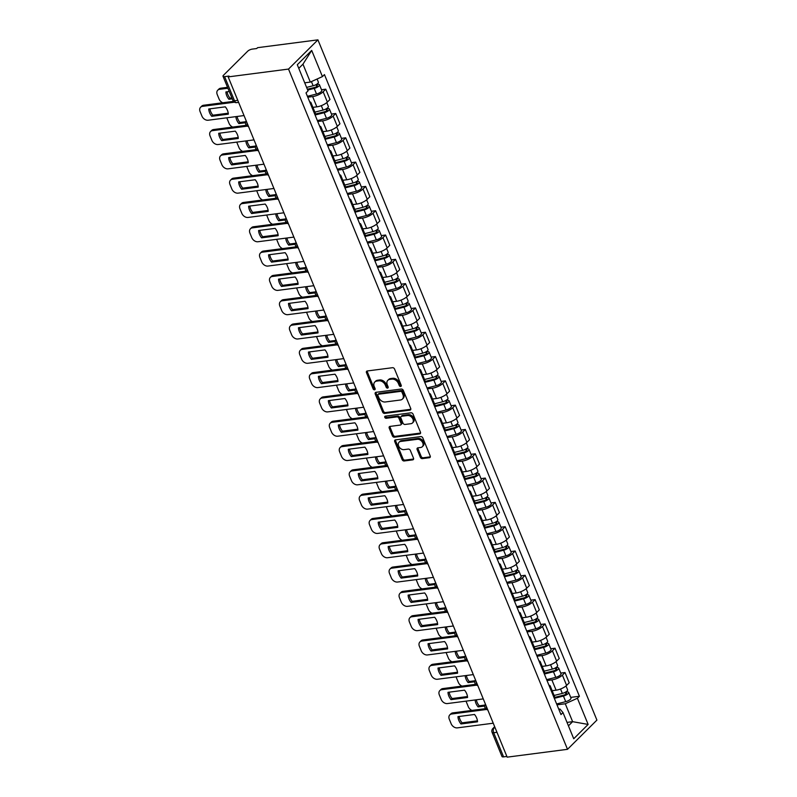 <?xml version="1.0" encoding="UTF-8"?>
<svg xmlns="http://www.w3.org/2000/svg" width="797" height="797" viewBox="0 0 797 797"><rect width="100%" height="100%" fill="white"/><g stroke="black" fill="none" stroke-linecap="round" stroke-linejoin="round"><path stroke-width="1.2" d="M400.672 386.485A1.225 0.907 -134.8 0 0 401.22 385.29L394.555 369.041A1.753 1.285 -134.8 0 0 392.522 367.696L367.258 370.974A1.753 1.285 -134.8 0 0 366.481 372.687L373.145 388.936A1.225 0.907 -134.8 0 0 375.108 388.677L374.241 386.575A5.609 4.124 -134.8 0 1 374.779 382.012A5.609 4.124 -134.8 0 1 376.732 381.096L378.834 380.827A5.609 4.124 -134.8 0 1 385.34 385.14L386.196 387.242A1.225 0.907 -134.8 0 0 388.159 386.983L387.302 384.881A5.609 4.124 -134.8 0 1 387.84 380.318A5.609 4.124 -134.8 0 1 389.783 379.402L391.885 379.133A5.609 4.124 -134.8 0 1 398.39 383.447L399.247 385.549A1.225 0.907 -134.8 0 0 400.672 386.485M420.318 457.269A1.753 1.285 -134.8 0 0 422.34 458.614L429.434 457.697A1.753 1.285 -134.8 0 0 430.211 455.984L422.808 437.942A1.753 1.285 -134.8 0 0 420.776 436.587L395.511 439.874A1.753 1.285 -134.8 0 0 394.734 441.578L402.136 459.63A1.753 1.285 -134.8 0 0 404.169 460.975L412.726 459.859A1.753 1.285 -134.8 0 0 413.504 458.155L410.335 450.425A1.753 1.285 -134.8 0 0 408.303 449.08L404.059 449.638A4.692 3.447 -134.8 0 1 399.177 447.047A4.692 3.447 -134.8 0 1 399.078 442.215A4.692 3.447 -134.8 0 1 400.702 441.448L417.339 439.296A4.692 3.447 -134.8 0 1 422.221 441.877A4.692 3.447 -134.8 0 1 422.32 446.709A4.692 3.447 -134.8 0 1 420.696 447.476L417.927 447.834A1.753 1.285 -134.8 0 0 417.15 449.548L420.318 457.269L421.175 456.412A1.753 1.285 -134.8 0 0 423.197 457.767L430.29 456.84A1.753 1.285 -134.8 0 0 430.33 456.84M567.514 749.319L507.161 757.15L228.171 76.901L288.524 69.07L567.514 749.319L596.913 720.099L317.923 39.85L257.57 47.681L256.714 48.537L252.28 49.105A3.567 1.186 -22.3 0 0 247.708 51.187L223.449 75.297A3.567 1.186 -22.3 0 0 223.011 76.273A3.567 1.186 -22.3 0 0 224.595 76.632L234.507 100.781A3.567 2.102 82.6 0 0 236.679 102.614L238.612 102.365M409.927 410.136A1.753 1.285 -134.8 0 0 410.704 408.423L403.302 390.381A1.753 1.285 -134.8 0 0 401.27 389.026L376.005 392.303A1.753 1.285 -134.8 0 0 375.228 394.017L382.63 412.069A1.753 1.285 -134.8 0 0 384.662 413.414L409.927 410.136L410.784 409.279A1.753 1.285 -134.8 0 0 410.824 409.279L385.519 412.557L384.662 413.414M413.055 414.161L420.457 432.203A1.753 1.285 -134.8 0 1 419.68 433.917L394.415 437.194A1.753 1.285 -134.8 0 1 392.383 435.849L389.215 428.119A1.753 1.285 -134.8 0 1 389.992 426.415L400.243 425.08A1.753 1.285 -134.8 0 0 401.011 423.366L398.918 418.246A1.753 1.285 -134.8 0 0 396.886 416.901L386.216 418.286A1.225 0.907 -134.8 0 1 385.34 416.144L411.023 412.806A1.753 1.285 -134.8 0 1 413.055 414.161M506.872 756.443L503.584 756.871A3.567 1.186 157.7 0 1 502 756.522L492.098 732.373A3.567 1.186 -22.3 0 0 493.682 732.722L503.584 756.871M228.171 76.901L229.028 76.054L224.595 76.632M288.524 69.07L317.923 39.85M309.684 101.847A8.209 2.73 157.7 0 1 310.969 102.644A8.209 2.73 157.7 0 1 310.621 104.128M312.902 107.356L316.847 106.848A8.209 2.73 -22.3 0 0 327.368 102.076L323.154 91.794A8.209 2.73 157.7 0 1 312.633 96.567L307.772 97.194M323.154 91.794L325.764 89.194L321.51 89.742M314.835 114.409A8.209 2.73 -22.3 0 0 315.194 112.935L310.969 102.644M327.368 102.076L329.988 99.476L325.764 89.194M319.647 126.145A8.209 2.73 157.7 0 1 320.942 126.952A8.209 2.73 157.7 0 1 320.583 128.437M331.472 114.051L335.736 113.493L333.116 116.093A8.209 2.73 157.7 0 1 322.596 120.865L317.744 121.503M324.807 138.718A8.209 2.73 -22.3 0 0 325.156 137.233L320.942 126.952M322.875 131.664L326.82 131.156A8.209 2.73 -22.3 0 0 337.34 126.374L339.95 123.784L335.736 113.493M329.619 150.454A8.209 2.73 157.7 0 1 330.904 151.261A8.209 2.73 157.7 0 1 330.556 152.735M341.445 138.359L345.699 137.801L343.089 140.402A8.209 2.73 157.7 0 1 332.568 145.174L327.716 145.801M334.77 163.026A8.209 2.73 -22.3 0 0 335.129 161.542L330.904 151.261M332.837 155.973L336.782 155.455A8.209 2.73 -22.3 0 0 347.303 150.683L349.923 148.083L345.699 137.801M339.592 174.762A8.209 2.73 157.7 0 1 340.877 175.569A8.209 2.73 157.7 0 1 340.528 177.044M351.407 162.658L355.671 162.11L353.061 164.71A8.209 2.73 157.7 0 1 342.541 169.482L337.679 170.11M344.742 187.325A8.209 2.73 -22.3 0 0 345.091 185.85L340.877 175.569M342.81 180.271L346.755 179.763A8.209 2.73 -22.3 0 0 357.275 174.991L359.885 172.391L355.671 162.11M349.554 199.061A8.209 2.73 157.7 0 1 350.849 199.868A8.209 2.73 157.7 0 1 350.491 201.352M361.38 186.966L365.644 186.418L363.024 189.009A8.209 2.73 157.7 0 1 352.503 193.791L347.651 194.418M354.715 211.633A8.209 2.73 -22.3 0 0 355.063 210.149L350.849 199.868M352.782 204.58L356.717 204.072A8.209 2.73 -22.3 0 0 367.248 199.3L369.858 196.7L365.644 186.418M359.527 223.369A8.209 2.73 157.7 0 1 360.812 224.176A8.209 2.73 157.7 0 1 360.463 225.651M371.352 211.275L375.606 210.717L372.996 213.317A8.209 2.73 157.7 0 1 362.476 218.089L357.614 218.717M364.677 235.942A8.209 2.73 -22.3 0 0 365.036 234.457L360.812 224.176M362.745 228.888L366.69 228.37A8.209 2.73 -22.3 0 0 377.21 223.598L379.83 221.008L375.606 210.717M369.489 247.678A8.209 2.73 157.7 0 1 370.784 248.485A8.209 2.73 157.7 0 1 370.426 249.959M381.315 235.583L385.579 235.025L382.958 237.626A8.209 2.73 157.7 0 1 372.438 242.398L367.586 243.025M374.65 260.24A8.209 2.73 -22.3 0 0 374.998 258.766L370.784 248.485M372.717 253.187L376.662 252.679A8.209 2.73 -22.3 0 0 387.183 247.907L389.793 245.307L385.579 235.025M379.462 271.986A8.209 2.73 157.7 0 1 380.747 272.783A8.209 2.73 157.7 0 1 380.398 274.268M391.287 259.882L395.541 259.334L392.931 261.934A8.209 2.73 157.7 0 1 382.411 266.706L377.559 267.334M384.612 284.549A8.209 2.73 -22.3 0 0 384.971 283.074L380.747 272.783M382.68 277.495L386.625 276.987A8.209 2.73 -22.3 0 0 397.145 272.215L399.765 269.615L395.541 259.334M389.434 296.285A8.209 2.73 157.7 0 1 390.719 297.092A8.209 2.73 157.7 0 1 390.371 298.576M401.25 284.19L405.514 283.632L402.903 286.233A8.209 2.73 157.7 0 1 392.383 291.005L387.521 291.642M394.585 308.857A8.209 2.73 -22.3 0 0 394.933 307.373L390.719 297.092M392.652 301.804L396.597 301.296A8.209 2.73 -22.3 0 0 407.118 296.514L409.728 293.924L405.514 283.632M399.397 320.593A8.209 2.73 157.7 0 1 400.692 321.4A8.209 2.73 157.7 0 1 400.333 322.875M411.222 308.499L415.486 307.941L412.866 310.541A8.209 2.73 157.7 0 1 402.346 315.313L397.494 315.941M404.557 333.166A8.209 2.73 -22.3 0 0 404.906 331.682L400.692 321.4M402.624 326.112L406.56 325.594A8.209 2.73 -22.3 0 0 417.08 320.822L419.7 318.222L415.486 307.941M409.369 344.902A8.209 2.73 157.7 0 1 410.654 345.709A8.209 2.73 157.7 0 1 410.306 347.183M421.185 332.797L425.449 332.249L422.838 334.85A8.209 2.73 157.7 0 1 412.318 339.622L407.456 340.249M414.52 357.464A8.209 2.73 -22.3 0 0 414.878 355.99L410.654 345.709M412.587 350.411L416.532 349.903A8.209 2.73 -22.3 0 0 427.053 345.131L429.673 342.531L425.449 332.249M419.332 369.2A8.209 2.73 157.7 0 1 420.627 370.007A8.209 2.73 157.7 0 1 420.268 371.492M431.157 357.106L435.421 356.558L432.801 359.148A8.209 2.73 157.7 0 1 422.28 363.92L417.429 364.558M424.492 381.773A8.209 2.73 -22.3 0 0 424.841 380.289L420.627 370.007M422.559 374.72L426.505 374.211A8.209 2.73 -22.3 0 0 437.025 369.439L439.635 366.839L435.421 356.558M429.304 393.509A8.209 2.73 157.7 0 1 430.589 394.316A8.209 2.73 157.7 0 1 430.241 395.79M441.13 381.414L445.384 380.856L442.773 383.457A8.209 2.73 157.7 0 1 432.253 388.229L427.401 388.856M434.455 406.081A8.209 2.73 -22.3 0 0 434.813 404.597L430.589 394.316M432.522 399.028L436.467 398.51A8.209 2.73 -22.3 0 0 446.987 393.738L449.608 391.148L445.384 380.856M439.277 417.817A8.209 2.73 157.7 0 1 440.562 418.624A8.209 2.73 157.7 0 1 440.213 420.099M451.092 405.723L455.356 405.165L452.746 407.765A8.209 2.73 157.7 0 1 442.225 412.537L437.364 413.165M444.427 430.38A8.209 2.73 -22.3 0 0 444.776 428.906L440.562 418.624M442.494 423.327L446.44 422.818A8.209 2.73 -22.3 0 0 456.96 418.046L459.57 415.446L455.356 405.165M449.239 442.126A8.209 2.73 157.7 0 1 450.534 442.923A8.209 2.73 157.7 0 1 450.175 444.407M461.065 430.021L465.328 429.473L462.708 432.074A8.209 2.73 157.7 0 1 452.188 436.846L447.336 437.473M454.4 454.688A8.209 2.73 -22.3 0 0 454.748 453.214L450.534 442.923M452.467 447.635L456.402 447.127A8.209 2.73 -22.3 0 0 466.922 442.355L469.543 439.755L465.328 429.473M459.211 466.424A8.209 2.73 157.7 0 1 460.497 467.231A8.209 2.73 157.7 0 1 460.148 468.716M471.027 454.33L475.291 453.772L472.681 456.372A8.209 2.73 157.7 0 1 462.16 461.144L457.299 461.782M464.362 478.997A8.209 2.73 -22.3 0 0 464.721 477.513L460.497 467.231M462.429 471.944L466.375 471.435A8.209 2.73 -22.3 0 0 476.895 466.653L479.515 464.063L475.291 453.772M469.174 490.733A8.209 2.73 157.7 0 1 470.469 491.54A8.209 2.73 157.7 0 1 470.11 493.014M480.999 478.638L485.263 478.08L482.643 480.681A8.209 2.73 157.7 0 1 472.123 485.453L467.271 486.08M474.335 503.305A8.209 2.73 -22.3 0 0 474.683 501.821L470.469 491.54M472.402 496.252L476.347 495.734A8.209 2.73 -22.3 0 0 486.867 490.962L489.478 488.362L485.263 478.08M479.146 515.041A8.209 2.73 157.7 0 1 480.432 515.848A8.209 2.73 157.7 0 1 480.083 517.323M490.972 502.937L495.226 502.389L492.616 504.989A8.209 2.73 157.7 0 1 482.095 509.761L477.244 510.389M484.297 527.604A8.209 2.73 -22.3 0 0 484.656 526.13L480.432 515.848M482.364 520.551L486.309 520.043A8.209 2.73 -22.3 0 0 496.83 515.27L499.45 512.67L495.226 502.389M489.119 539.34A8.209 2.73 157.7 0 1 490.404 540.147A8.209 2.73 157.7 0 1 490.055 541.631M500.934 527.245L505.198 526.697L502.588 529.288A8.209 2.73 157.7 0 1 492.068 534.06L487.206 534.697M494.27 551.913A8.209 2.73 -22.3 0 0 494.618 550.428L490.404 540.147M492.337 544.859L496.282 544.351A8.209 2.73 -22.3 0 0 506.802 539.579L509.413 536.979L505.198 526.697M499.081 563.648A8.209 2.73 157.7 0 1 500.377 564.455A8.209 2.73 157.7 0 1 500.018 565.93M510.907 551.554L515.171 550.996L512.551 553.596A8.209 2.73 157.7 0 1 502.03 558.368L497.179 558.996M504.242 576.221A8.209 2.73 -22.3 0 0 504.591 574.737L500.377 564.455M502.309 569.168L506.244 568.65A8.209 2.73 -22.3 0 0 516.765 563.877L519.385 561.277L515.171 550.996M509.054 587.957A8.209 2.73 157.7 0 1 510.339 588.764A8.209 2.73 157.7 0 1 509.99 590.238M520.869 575.862L525.133 575.304L522.523 577.905A8.209 2.73 157.7 0 1 512.003 582.677L507.141 583.304M514.204 600.52A8.209 2.73 -22.3 0 0 514.563 599.045L510.339 588.764M512.272 593.466L516.217 592.958A8.209 2.73 -22.3 0 0 526.737 588.186L529.357 585.586L525.133 575.304M519.016 612.265A8.209 2.73 157.7 0 1 520.311 613.062A8.209 2.73 157.7 0 1 519.953 614.547M530.842 600.161L535.106 599.613L532.486 602.213A8.209 2.73 157.7 0 1 521.965 606.985L517.114 607.613M524.177 624.828A8.209 2.73 -22.3 0 0 524.526 623.354L520.311 613.062M522.244 617.775L526.189 617.267A8.209 2.73 -22.3 0 0 536.71 612.494L539.32 609.894L535.106 599.613M528.989 636.564A8.209 2.73 157.7 0 1 530.274 637.371A8.209 2.73 157.7 0 1 529.925 638.855M540.814 624.469L545.068 623.912L542.458 626.512A8.209 2.73 157.7 0 1 531.938 631.284L527.086 631.921M534.139 649.137A8.209 2.73 -22.3 0 0 534.498 647.652L530.274 637.371M532.207 642.083L536.152 641.575A8.209 2.73 -22.3 0 0 546.672 636.793L549.292 634.203L545.068 623.912M538.961 660.872A8.209 2.73 157.7 0 1 540.246 661.679A8.209 2.73 157.7 0 1 539.898 663.154M550.777 648.778L555.041 648.22L552.431 650.82A8.209 2.73 157.7 0 1 541.91 655.592L537.048 656.22M544.112 673.445A8.209 2.73 -22.3 0 0 544.461 671.961L540.246 661.679M542.179 666.392L546.124 665.874A8.209 2.73 -22.3 0 0 556.645 661.102L559.255 658.501L555.041 648.22M548.924 685.181A8.209 2.73 157.7 0 1 550.219 685.988A8.209 2.73 157.7 0 1 549.86 687.462M560.749 673.076L565.013 672.529L562.393 675.129A8.209 2.73 157.7 0 1 551.873 679.901L547.021 680.528M554.084 697.744A8.209 2.73 -22.3 0 0 554.433 696.269L550.219 685.988M552.152 690.69L556.087 690.182A8.209 2.73 -22.3 0 0 566.607 685.41L569.227 682.81L565.013 672.529M304.713 82.818L310.312 82.091L302.96 64.178L298.775 68.343M568.44 725.838L572.625 721.674L565.272 703.761L577.397 698.262L588.136 724.433L573.73 738.749L563.001 712.578L560.978 714.58L306.018 92.91L308.031 90.908L297.301 64.736L311.697 50.42L322.436 76.592L310.312 82.091M577.397 698.262L579.409 696.259L324.449 74.589L322.436 76.592M567.026 722.401L572.625 721.674L588.136 724.433M558.777 709.191L559.962 709.041L563.001 712.578M565.272 703.761L556.983 704.837M570.712 697.385L579.409 696.259M311.697 50.42L302.96 64.178M401.309 385.638A1.225 0.907 -134.8 0 1 400.104 384.692L399.247 382.59A5.609 4.124 -134.8 0 0 392.752 378.276L391.885 379.133M387.84 380.318L388.697 379.472A5.609 4.124 -134.8 0 1 390.64 378.555L392.752 378.276M374.779 382.012L375.646 381.165A5.609 4.124 -134.8 0 1 377.589 380.249L379.691 379.97A5.609 4.124 -134.8 0 1 386.196 384.284L387.053 386.386A1.225 0.907 -134.8 0 0 388.249 387.332M367.218 370.984A1.753 1.285 -134.8 0 0 367.337 371.83L374.002 388.079A1.225 0.907 -134.8 0 0 375.198 389.026M375.965 392.313A1.753 1.285 -134.8 0 0 376.084 393.17L383.487 411.212A1.753 1.285 -134.8 0 0 385.519 412.557M402.027 392.313A1.225 0.907 -134.8 0 0 400.602 391.367L378.426 394.246A1.225 0.907 -134.8 0 0 377.888 395.442L378.794 397.663A5.609 4.124 -134.8 0 0 385.29 401.977L400.453 400.004A5.609 4.124 -134.8 0 0 402.395 399.088A5.609 4.124 -134.8 0 0 402.933 394.535L402.027 392.313L402.883 391.466A1.225 0.907 -134.8 0 0 401.459 390.52L400.602 391.367M377.997 394.445L378.854 393.598A1.225 0.907 -134.8 0 1 379.282 393.399L401.459 390.52M402.395 399.088L403.252 398.241A5.609 4.124 -134.8 0 0 403.79 393.678L402.933 394.535M402.883 391.466L403.79 393.678M389.952 426.415A1.753 1.285 -134.8 0 0 390.072 427.272L393.24 434.993A1.753 1.285 -134.8 0 0 395.272 436.338L420.537 433.06A1.753 1.285 -134.8 0 0 420.577 433.06M400.851 424.791L401.708 423.944A1.753 1.285 -134.8 0 0 401.877 422.52L399.775 417.399A1.753 1.285 -134.8 0 0 397.743 416.044L387.073 417.429L386.216 418.286M385.559 416.114A1.225 0.907 -134.8 0 0 387.073 417.429M410.873 423.705A4.692 3.447 -134.8 0 0 412.497 422.938A4.692 3.447 -134.8 0 0 412.398 418.106A4.692 3.447 -134.8 0 0 407.516 415.516L401.658 416.283A1.753 1.285 -134.8 0 0 400.881 417.997L402.983 423.117A1.753 1.285 -134.8 0 0 405.015 424.462L410.873 423.705M412.497 422.938L413.354 422.081A4.692 3.447 -134.8 0 0 413.254 417.249A4.692 3.447 -134.8 0 0 408.373 414.669L407.516 415.516M401.05 416.572L401.907 415.715A1.753 1.285 -134.8 0 1 402.515 415.426L408.373 414.669M417.887 447.844A1.753 1.285 -134.8 0 0 418.007 448.691L421.175 456.412M422.32 446.709L423.177 445.852A4.692 3.447 -134.8 0 0 423.077 441.02A4.692 3.447 -134.8 0 0 418.196 438.44L417.339 439.296M399.078 442.215L399.935 441.369A4.692 3.447 -134.8 0 1 401.568 440.602L418.196 438.44M395.471 439.874A1.753 1.285 -134.8 0 0 395.591 440.731L402.993 458.773A1.753 1.285 -134.8 0 0 405.025 460.118L413.583 459.012A1.753 1.285 -134.8 0 0 413.623 459.002M307.363 89.274L314.805 87.411A2.142 0.707 -22.3 0 0 317.326 85.668A2.142 0.707 -22.3 0 0 316.369 85.458L317.485 84.352A4.463 1.484 -22.3 0 1 319.467 84.791L321.769 90.4A4.463 1.484 -22.3 0 1 316.519 94.026L307.413 96.307M307.682 90.051L314.217 88.417A4.463 1.484 -22.3 0 0 319.467 84.791M229.257 91.516L225.89 91.944A11.158 8.219 -134.8 0 0 228.898 99.266L232.266 98.838M316.03 84.631L316.788 86.484M227.912 88.238L219.603 89.314A5.36 3.945 -134.8 0 0 217.75 90.191A5.36 3.945 -134.8 0 0 217.232 94.544L219.085 99.067A5.36 3.945 -134.8 0 0 222.722 102.763M306.596 87.401L313.131 85.767A4.463 1.484 -22.3 0 0 318.382 82.141L317.106 79.013M231.887 97.921L230.014 98.161L228.898 99.266M227.095 91.794A11.158 8.219 -134.8 0 0 230.014 98.161M217.75 90.191L218.866 89.085A5.36 3.945 45.2 0 1 220.719 88.208L219.603 89.314M227.543 87.321L220.719 88.208M317.276 83.844L317.485 84.352M228.231 113.204L212.869 115.206A11.158 8.219 45.2 0 1 209.95 108.83M234.497 102.205L202.468 106.36A5.36 3.945 -134.8 0 0 200.605 107.236L201.721 106.121A5.36 3.945 45.2 0 1 203.574 105.254L233.481 101.368M211.753 116.312L228.321 114.16A11.158 8.219 45.2 0 0 225.312 106.838L208.754 108.99A11.158 8.219 45.2 0 0 211.753 116.312L212.869 115.206M200.605 107.236A5.36 3.945 -134.8 0 0 200.087 111.59L201.94 116.103A5.36 3.945 -134.8 0 0 208.147 120.227L244.031 115.565M314.984 114.17L324.768 111.71A2.142 0.707 -22.3 0 0 327.288 109.976A2.142 0.707 -22.3 0 0 326.342 109.767L327.457 108.661A4.463 1.484 -22.3 0 1 329.44 109.089L331.741 114.698A4.463 1.484 -22.3 0 1 326.481 118.325L317.385 120.616M315.084 115.007L324.18 112.716A4.463 1.484 -22.3 0 0 329.44 109.089M245.486 122.718L238.861 123.575A11.158 8.219 -134.8 0 1 235.882 116.621M326.003 108.94L326.76 110.793M226.886 117.797A5.36 3.945 -134.8 0 0 227.205 118.853L229.058 123.376A5.36 3.945 -134.8 0 0 232.684 127.072M314.865 112.138L323.094 110.066A4.463 1.484 -22.3 0 0 328.354 106.439L326.78 102.604M245.715 121.722L239.977 122.469L238.861 123.575M237.117 116.462A11.158 8.219 -134.8 0 0 239.977 122.469M327.248 108.153L327.457 108.661M324.957 138.479L334.74 136.018A2.142 0.707 -22.3 0 0 337.261 134.275A2.142 0.707 -22.3 0 0 336.304 134.065L337.42 132.96A4.463 1.484 -22.3 0 1 339.412 133.398L341.714 139.007A4.463 1.484 -22.3 0 1 336.454 142.633L327.348 144.924M325.046 139.316L334.152 137.024A4.463 1.484 -22.3 0 0 339.412 133.398M255.458 147.027L248.833 147.883A11.158 8.219 -134.8 0 1 245.855 140.93M335.965 133.248L336.733 135.101M236.848 142.095A5.36 3.945 -134.8 0 0 237.167 143.161L239.02 147.674A5.36 3.945 -134.8 0 0 242.657 151.38M324.837 136.446L333.066 134.374A4.463 1.484 -22.3 0 0 338.327 130.748L336.752 126.912M255.678 146.03L249.949 146.778L248.833 147.883M247.08 140.77A11.158 8.219 -134.8 0 0 249.949 146.778M337.211 132.451L337.42 132.96M238.203 137.512L222.841 139.505A11.158 8.219 45.2 0 1 219.912 133.139M247.329 126.135L212.43 130.658A5.36 3.945 -134.8 0 0 210.577 131.535L211.683 130.429A5.36 3.945 45.2 0 1 213.546 129.552L246.313 125.308M221.725 140.621L238.283 138.469A11.158 8.219 45.2 0 0 235.284 131.146L218.717 133.288A11.158 8.219 45.2 0 0 221.725 140.621L222.841 139.505M210.577 131.535A5.36 3.945 -134.8 0 0 210.059 135.898L211.912 140.411A5.36 3.945 -134.8 0 0 218.119 144.526L254.004 139.874M248.176 161.821L232.804 163.813A11.158 8.219 45.2 0 1 229.885 157.447M257.292 150.444L222.403 154.967A5.36 3.945 -134.8 0 0 220.54 155.843L221.656 154.738A5.36 3.945 45.2 0 1 223.519 153.861L256.285 149.607M231.688 164.919L248.256 162.777A11.158 8.219 45.2 0 0 245.247 155.445L228.689 157.597A11.158 8.219 45.2 0 0 231.688 164.919L232.804 163.813M220.54 155.843A5.36 3.945 -134.8 0 0 220.032 160.197L221.885 164.72A5.36 3.945 -134.8 0 0 228.091 168.834L263.966 164.182M334.919 162.787L344.702 160.327A2.142 0.707 -22.3 0 0 347.233 158.583A2.142 0.707 -22.3 0 0 346.277 158.374L347.392 157.268A4.463 1.484 -22.3 0 1 349.375 157.706L351.676 163.315A4.463 1.484 -22.3 0 1 346.426 166.942L337.32 169.223M335.019 163.614L344.125 161.333A4.463 1.484 -22.3 0 0 349.375 157.706M265.421 171.325L258.806 172.192A11.158 8.219 -134.8 0 1 255.817 165.238M345.938 157.547L346.695 159.4M246.821 166.404A5.36 3.945 -134.8 0 0 247.14 167.47L248.993 171.983A5.36 3.945 -134.8 0 0 252.629 175.679M334.8 160.755L343.039 158.683A4.463 1.484 -22.3 0 0 348.289 155.056L346.715 151.221M265.65 170.339L259.922 171.076L258.806 172.192M257.052 165.079A11.158 8.219 -134.8 0 0 259.922 171.076M347.183 156.76L347.392 157.268M344.892 187.086L354.675 184.635A2.142 0.707 -22.3 0 0 357.195 182.892A2.142 0.707 -22.3 0 0 356.249 182.682L357.355 181.577A4.463 1.484 -22.3 0 1 359.347 182.005L361.649 187.614A4.463 1.484 -22.3 0 1 356.389 191.25L347.283 193.532M344.981 187.923L354.087 185.631A4.463 1.484 -22.3 0 0 359.347 182.005M275.393 195.634L268.768 196.49A11.158 8.219 -134.8 0 1 265.79 189.547M355.91 181.855L356.667 183.708M256.783 190.712A5.36 3.945 -134.8 0 0 257.112 191.768L258.965 196.291A5.36 3.945 -134.8 0 0 262.592 199.987M344.772 185.053L353.001 182.991A4.463 1.484 -22.3 0 0 358.261 179.365L356.687 175.519M275.623 194.637L269.884 195.385L268.768 196.49M267.025 189.387A11.158 8.219 -134.8 0 0 269.884 195.385M357.156 181.068L357.355 181.577M354.864 211.394L364.647 208.934A2.142 0.707 -22.3 0 0 367.168 207.2A2.142 0.707 -22.3 0 0 366.212 206.991L367.327 205.875A4.463 1.484 -22.3 0 1 369.31 206.313L371.611 211.922A4.463 1.484 -22.3 0 1 366.361 215.549L357.255 217.84M354.954 212.231L364.06 209.94A4.463 1.484 -22.3 0 0 369.31 206.313M285.366 219.942L278.741 220.799A11.158 8.219 -134.8 0 1 275.762 213.845M365.873 206.164L366.63 208.017M266.756 215.021A5.36 3.945 -134.8 0 0 267.075 216.077L268.928 220.6A5.36 3.945 -134.8 0 0 272.564 224.296M354.735 209.362L362.974 207.29A4.463 1.484 -22.3 0 0 368.224 203.663L366.65 199.828M285.585 218.946L279.857 219.693L278.741 220.799M276.987 213.686A11.158 8.219 -134.8 0 0 279.857 219.693M367.118 205.377L367.327 205.875M258.138 186.129L242.776 188.122A11.158 8.219 45.2 0 1 239.857 181.746M267.264 174.742L232.365 179.275A5.36 3.945 -134.8 0 0 230.512 180.152L231.628 179.046A5.36 3.945 45.2 0 1 233.481 178.169L266.248 173.915M241.66 189.228L258.228 187.076A11.158 8.219 45.2 0 0 255.219 179.753L238.662 181.905A11.158 8.219 45.2 0 0 241.66 189.228L242.776 188.122M230.512 180.152A5.36 3.945 -134.8 0 0 229.994 184.505L231.847 189.028A5.36 3.945 -134.8 0 0 238.054 193.143L273.939 188.481M268.111 210.428L252.739 212.43A11.158 8.219 45.2 0 1 249.82 206.054M277.226 199.051L242.338 203.584A5.36 3.945 -134.8 0 0 240.475 204.45L241.591 203.345A5.36 3.945 45.2 0 1 243.454 202.468L276.22 198.224M251.633 213.536L268.19 211.384A11.158 8.219 45.2 0 0 265.192 204.062L248.624 206.214A11.158 8.219 45.2 0 0 251.633 213.536L252.739 212.43M240.475 204.45A5.36 3.945 -134.8 0 0 239.967 208.814L241.82 213.327A5.36 3.945 -134.8 0 0 248.026 217.451L283.911 212.789M278.073 234.736L262.711 236.729A11.158 8.219 45.2 0 1 259.792 230.363M287.199 223.359L252.31 227.882A5.36 3.945 -134.8 0 0 250.447 228.759L251.563 227.653A5.36 3.945 45.2 0 1 253.416 226.776L286.183 222.522M261.595 237.835L278.163 235.693A11.158 8.219 45.2 0 0 275.154 228.37L258.597 230.512A11.158 8.219 45.2 0 0 261.595 237.835L262.711 236.729M250.447 228.759A5.36 3.945 -134.8 0 0 249.929 233.113L251.782 237.636A5.36 3.945 -134.8 0 0 257.989 241.75L293.874 237.098M364.827 235.703L374.61 233.242A2.142 0.707 -22.3 0 0 377.13 231.499A2.142 0.707 -22.3 0 0 376.184 231.289L377.3 230.184A4.463 1.484 -22.3 0 1 379.282 230.622L381.584 236.231A4.463 1.484 -22.3 0 1 376.323 239.857L367.228 242.139M364.926 236.53L374.022 234.248A4.463 1.484 -22.3 0 0 379.282 230.622M295.328 244.241L288.703 245.107A11.158 8.219 -134.8 0 1 285.724 238.154M375.845 230.463L376.602 232.316M276.728 239.319A5.36 3.945 -134.8 0 0 277.047 240.385L278.9 244.898A5.36 3.945 -134.8 0 0 282.527 248.604M364.707 233.67L372.936 231.598A4.463 1.484 -22.3 0 0 378.196 227.972L376.622 224.136M295.557 243.254L289.819 244.002L288.703 245.107M286.96 237.994A11.158 8.219 -134.8 0 0 289.819 244.002M377.091 229.675L377.3 230.184M288.046 259.045L272.684 261.037A11.158 8.219 45.2 0 1 269.755 254.661M297.171 247.668L262.273 252.191A5.36 3.945 -134.8 0 0 260.42 253.067L261.526 251.962A5.36 3.945 45.2 0 1 263.389 251.085L296.155 246.831M271.568 262.143L288.125 259.991A11.158 8.219 45.2 0 0 285.127 252.669L268.559 254.821A11.158 8.219 45.2 0 0 271.568 262.143L272.684 261.037M260.42 253.067A5.36 3.945 -134.8 0 0 259.902 257.421L261.755 261.944A5.36 3.945 -134.8 0 0 267.961 266.059L303.846 261.406M374.799 260.001L384.582 257.551A2.142 0.707 -22.3 0 0 387.103 255.807A2.142 0.707 -22.3 0 0 386.147 255.598L387.262 254.492A4.463 1.484 -22.3 0 1 389.255 254.93L391.556 260.539A4.463 1.484 -22.3 0 1 386.296 264.166L377.19 266.447M374.889 260.838L383.995 258.557A4.463 1.484 -22.3 0 0 389.255 254.93M305.301 268.549L298.676 269.406A11.158 8.219 -134.8 0 1 295.697 262.462M385.808 254.771L386.575 256.624M286.691 263.628A5.36 3.945 -134.8 0 0 287.01 264.684L288.863 269.207A5.36 3.945 -134.8 0 0 292.499 272.903M374.68 257.969L382.909 255.907A4.463 1.484 -22.3 0 0 388.169 252.28L386.595 248.445M305.52 267.563L299.792 268.3L298.676 269.406M296.922 262.303A11.158 8.219 -134.8 0 0 299.792 268.3M387.053 253.984L387.262 254.492M298.018 283.343L282.646 285.346A11.158 8.219 45.2 0 1 279.727 278.97M307.134 271.966L272.245 276.499A5.36 3.945 -134.8 0 0 270.382 277.376L271.498 276.26A5.36 3.945 45.2 0 1 273.361 275.393L306.128 271.139M281.53 286.452L298.098 284.3A11.158 8.219 45.2 0 0 295.089 276.977L278.532 279.129A11.158 8.219 45.2 0 0 281.53 286.452L282.646 285.346M270.382 277.376A5.36 3.945 -134.8 0 0 269.874 281.73L271.727 286.243A5.36 3.945 -134.8 0 0 277.934 290.367L313.809 285.705M384.762 284.31L394.545 281.849A2.142 0.707 -22.3 0 0 397.075 280.116A2.142 0.707 -22.3 0 0 396.119 279.906L397.235 278.801A4.463 1.484 -22.3 0 1 399.217 279.229L401.519 284.838A4.463 1.484 -22.3 0 1 396.268 288.464L387.163 290.756M384.861 285.147L393.967 282.855A4.463 1.484 -22.3 0 0 399.217 279.229M315.263 292.858L308.648 293.714A11.158 8.219 -134.8 0 1 305.659 286.761M395.78 279.08L396.537 280.933M296.663 287.936A5.36 3.945 -134.8 0 0 296.982 288.992L298.835 293.515A5.36 3.945 -134.8 0 0 302.471 297.211M384.642 282.277L392.881 280.205A4.463 1.484 -22.3 0 0 398.131 276.579L396.557 272.743M315.492 291.861L309.764 292.609L308.648 293.714M306.895 286.601A11.158 8.219 -134.8 0 0 309.764 292.609M397.026 278.292L397.235 278.801M307.981 307.652L292.619 309.644A11.158 8.219 45.2 0 1 289.7 303.278M317.106 296.275L282.208 300.798A5.36 3.945 -134.8 0 0 280.355 301.674L281.471 300.569A5.36 3.945 45.2 0 1 283.324 299.692L316.09 295.448M291.503 310.76L308.07 308.608A11.158 8.219 45.2 0 0 305.062 301.286L288.504 303.428A11.158 8.219 45.2 0 0 291.503 310.76L292.619 309.644M280.355 301.674A5.36 3.945 -134.8 0 0 279.837 306.038L281.69 310.551A5.36 3.945 -134.8 0 0 287.896 314.666L323.781 310.013M394.734 308.618L404.517 306.158A2.142 0.707 -22.3 0 0 407.038 304.414A2.142 0.707 -22.3 0 0 406.091 304.205L407.197 303.099A4.463 1.484 -22.3 0 1 409.19 303.537L411.491 309.146A4.463 1.484 -22.3 0 1 406.231 312.773L397.125 315.064M394.824 309.455L403.93 307.164A4.463 1.484 -22.3 0 0 409.19 303.537M325.236 317.166L318.611 318.023A11.158 8.219 -134.8 0 1 315.632 311.069M405.753 303.388L406.51 305.241M306.626 312.235A5.36 3.945 -134.8 0 0 306.955 313.301L308.808 317.814A5.36 3.945 -134.8 0 0 312.434 321.52M394.615 306.586L402.844 304.514A4.463 1.484 -22.3 0 0 408.104 300.887L406.53 297.052M325.465 316.17L319.727 316.917L318.611 318.023M316.867 310.91A11.158 8.219 -134.8 0 0 319.727 316.917M406.998 302.591L407.197 303.099M317.953 331.96L302.581 333.953A11.158 8.219 45.2 0 1 299.662 327.587M327.069 320.583L292.18 325.106A5.36 3.945 -134.8 0 0 290.317 325.983L291.433 324.877A5.36 3.945 45.2 0 1 293.296 324L326.063 319.746M301.475 335.059L318.033 332.917A11.158 8.219 45.2 0 0 315.034 325.584L298.467 327.736A11.158 8.219 45.2 0 0 301.475 335.059L302.581 333.953M290.317 325.983A5.36 3.945 -134.8 0 0 289.809 330.337L291.662 334.86A5.36 3.945 -134.8 0 0 297.869 338.974L333.754 334.322M404.707 332.927L414.49 330.466A2.142 0.707 -22.3 0 0 417.01 328.723A2.142 0.707 -22.3 0 0 416.054 328.513L417.17 327.408A4.463 1.484 -22.3 0 1 419.152 327.846L421.454 333.455A4.463 1.484 -22.3 0 1 416.203 337.081L407.098 339.363M404.796 333.754L413.902 331.472A4.463 1.484 -22.3 0 0 419.152 327.846M335.208 341.465L328.583 342.331A11.158 8.219 -134.8 0 1 325.604 335.378M415.715 327.687L416.472 329.54M316.598 336.543A5.36 3.945 -134.8 0 0 316.917 337.609L318.77 342.122A5.36 3.945 -134.8 0 0 322.406 345.818M404.577 330.894L412.816 328.822A4.463 1.484 -22.3 0 0 418.066 325.196L416.492 321.36M335.427 340.478L329.699 341.216L328.583 342.331M326.83 335.218A11.158 8.219 -134.8 0 0 329.699 341.216M416.961 326.9L417.17 327.408M327.916 356.269L312.554 358.261A11.158 8.219 45.2 0 1 309.635 351.885M337.041 344.882L302.153 349.415A5.36 3.945 -134.8 0 0 300.29 350.291L301.405 349.186A5.36 3.945 45.2 0 1 303.258 348.309L336.025 344.055M311.438 359.367L328.005 357.215A11.158 8.219 45.2 0 0 324.997 349.893L308.439 352.045A11.158 8.219 45.2 0 0 311.438 359.367L312.554 358.261M300.29 350.291A5.36 3.945 -134.8 0 0 299.772 354.645L301.625 359.168A5.36 3.945 -134.8 0 0 307.831 363.283L343.716 358.62M414.669 357.225L424.452 354.775A2.142 0.707 -22.3 0 0 426.973 353.031A2.142 0.707 -22.3 0 0 426.026 352.822L427.142 351.716A4.463 1.484 -22.3 0 1 429.125 352.144L431.426 357.753A4.463 1.484 -22.3 0 1 426.166 361.39L417.07 363.671M414.769 358.062L423.865 355.771A4.463 1.484 -22.3 0 0 429.125 352.144M345.171 365.773L338.546 366.63A11.158 8.219 -134.8 0 1 335.567 359.686M425.688 351.995L426.445 353.848M326.571 360.852A5.36 3.945 -134.8 0 0 326.89 361.908L328.743 366.431A5.36 3.945 -134.8 0 0 332.369 370.127M414.55 355.193L422.779 353.131A4.463 1.484 -22.3 0 0 428.039 349.504L426.465 345.659M345.4 364.777L339.661 365.524L338.546 366.63M336.802 359.527A11.158 8.219 -134.8 0 0 339.661 365.524M426.933 351.208L427.142 351.716M337.888 380.567L322.526 382.56A11.158 8.219 45.2 0 1 319.597 376.194M347.014 369.19L312.115 373.723A5.36 3.945 -134.8 0 0 310.262 374.59L311.368 373.484A5.36 3.945 45.2 0 1 313.231 372.607L345.998 368.363M321.41 383.676L337.968 381.524A11.158 8.219 45.2 0 0 334.969 374.201L318.401 376.353A11.158 8.219 45.2 0 0 321.41 383.676L322.526 382.56M310.262 374.59A5.36 3.945 -134.8 0 0 309.744 378.954L311.597 383.467A5.36 3.945 -134.8 0 0 317.804 387.591L353.689 382.929M424.642 381.534L434.425 379.073A2.142 0.707 -22.3 0 0 436.945 377.34A2.142 0.707 -22.3 0 0 435.989 377.13L437.105 376.015A4.463 1.484 -22.3 0 1 439.097 376.453L441.399 382.062A4.463 1.484 -22.3 0 1 436.138 385.688L427.033 387.98M424.731 382.371L433.837 380.079A4.463 1.484 -22.3 0 0 439.097 376.453M355.143 390.082L348.518 390.938A11.158 8.219 -134.8 0 1 345.539 383.985M435.65 376.304L436.417 378.157M336.533 385.16A5.36 3.945 -134.8 0 0 336.852 386.216L338.705 390.739A5.36 3.945 -134.8 0 0 342.341 394.435M424.522 379.502L432.751 377.429A4.463 1.484 -22.3 0 0 438.011 373.803L436.437 369.967M355.362 389.085L349.634 389.833L348.518 390.938M346.765 383.825A11.158 8.219 -134.8 0 0 349.634 389.833M436.895 375.517L437.105 376.015M347.861 404.876L332.488 406.868A11.158 8.219 45.2 0 1 329.569 400.502M356.976 393.499L322.088 398.022A5.36 3.945 -134.8 0 0 320.225 398.898L321.34 397.793A5.36 3.945 45.2 0 1 323.203 396.916L355.97 392.662M331.373 407.974L347.94 405.832A11.158 8.219 45.2 0 0 344.932 398.51L328.374 400.652A11.158 8.219 45.2 0 0 331.373 407.974L332.488 406.868M320.225 398.898A5.36 3.945 -134.8 0 0 319.717 403.252L321.57 407.775A5.36 3.945 -134.8 0 0 327.776 411.89L363.651 407.237M434.604 405.842L444.387 403.382A2.142 0.707 -22.3 0 0 446.918 401.638A2.142 0.707 -22.3 0 0 445.961 401.429L447.077 400.323A4.463 1.484 -22.3 0 1 449.06 400.761L451.361 406.37A4.463 1.484 -22.3 0 1 446.111 409.997L437.005 412.278M434.704 406.669L443.809 404.388A4.463 1.484 -22.3 0 0 449.06 400.761M365.106 414.38L358.491 415.247A11.158 8.219 -134.8 0 1 355.502 408.293M445.623 400.602L446.38 402.455M346.506 409.459A5.36 3.945 -134.8 0 0 346.825 410.525L348.678 415.038A5.36 3.945 -134.8 0 0 352.314 418.744M434.485 403.81L442.724 401.738A4.463 1.484 -22.3 0 0 447.974 398.111L446.4 394.276M365.335 413.394L359.606 414.141L358.491 415.247M356.737 408.134A11.158 8.219 -134.8 0 0 359.606 414.141M446.868 399.815L447.077 400.323M357.823 429.185L342.461 431.177A11.158 8.219 45.2 0 1 339.542 424.801M366.949 417.807L332.05 422.33A5.36 3.945 -134.8 0 0 330.197 423.207L331.313 422.101A5.36 3.945 45.2 0 1 333.166 421.224L365.933 416.97M341.345 432.283L357.903 430.131A11.158 8.219 45.2 0 0 354.904 422.808L338.336 424.96A11.158 8.219 45.2 0 0 341.345 432.283L342.461 431.177M330.197 423.207A5.36 3.945 -134.8 0 0 329.679 427.561L331.532 432.084A5.36 3.945 -134.8 0 0 337.739 436.198L373.624 431.546M444.577 430.141L454.36 427.69A2.142 0.707 -22.3 0 0 456.88 425.947A2.142 0.707 -22.3 0 0 455.934 425.737L457.04 424.632A4.463 1.484 -22.3 0 1 459.032 425.07L461.333 430.679A4.463 1.484 -22.3 0 1 456.073 434.305L446.968 436.587M444.666 430.978L453.772 428.696A4.463 1.484 -22.3 0 0 459.032 425.07M375.078 438.689L368.453 439.545A11.158 8.219 -134.8 0 1 365.474 432.602M455.595 424.911L456.352 426.764M356.468 433.767A5.36 3.945 -134.8 0 0 356.787 434.823L358.65 439.346A5.36 3.945 -134.8 0 0 362.276 443.042M444.457 428.109L452.686 426.046A4.463 1.484 -22.3 0 0 457.946 422.42L456.372 418.584M375.307 437.702L369.569 438.44L368.453 439.545M366.71 432.442A11.158 8.219 -134.8 0 0 369.569 438.44M456.83 424.124L457.04 424.632M367.796 453.483L352.423 455.486A11.158 8.219 45.2 0 1 349.504 449.11M376.911 442.106L342.023 446.639A5.36 3.945 -134.8 0 0 340.16 447.515L341.275 446.4A5.36 3.945 45.2 0 1 343.138 445.533L375.905 441.279M351.318 456.591L367.875 454.439A11.158 8.219 45.2 0 0 364.877 447.117L348.309 449.269A11.158 8.219 45.2 0 0 351.318 456.591L352.423 455.486M340.16 447.515A5.36 3.945 -134.8 0 0 339.652 451.869L341.505 456.382A5.36 3.945 -134.8 0 0 347.711 460.507L383.596 455.844M454.549 454.449L464.332 451.989A2.142 0.707 -22.3 0 0 466.853 450.255A2.142 0.707 -22.3 0 0 465.896 450.046L467.012 448.94A4.463 1.484 -22.3 0 1 468.995 449.369L471.296 454.977A4.463 1.484 -22.3 0 1 466.046 458.604L456.94 460.895M454.639 455.286L463.744 452.995A4.463 1.484 -22.3 0 0 468.995 449.369M385.051 462.997L378.426 463.854A11.158 8.219 -134.8 0 1 375.447 456.9M465.558 449.219L466.315 451.072M366.441 458.076A5.36 3.945 -134.8 0 0 366.759 459.132L368.613 463.655A5.36 3.945 -134.8 0 0 372.249 467.351M454.42 452.417L462.658 450.345A4.463 1.484 -22.3 0 0 467.909 446.718L466.335 442.883M385.27 462.001L379.541 462.748L378.426 463.854M376.672 456.741A11.158 8.219 -134.8 0 0 379.541 462.748M466.803 448.432L467.012 448.94M377.758 477.792L362.396 479.784A11.158 8.219 45.2 0 1 359.477 473.418M386.884 466.414L351.995 470.937A5.36 3.945 -134.8 0 0 350.132 471.814L351.248 470.708A5.36 3.945 45.2 0 1 353.101 469.832L385.868 465.587M361.28 480.9L377.848 478.748A11.158 8.219 45.2 0 0 374.839 471.425L358.281 473.567A11.158 8.219 45.2 0 0 361.28 480.9L362.396 479.784M350.132 471.814A5.36 3.945 -134.8 0 0 349.614 476.178L351.467 480.691A5.36 3.945 -134.8 0 0 357.674 484.805L393.559 480.153M464.512 478.758L474.295 476.297A2.142 0.707 -22.3 0 0 476.815 474.554A2.142 0.707 -22.3 0 0 475.869 474.345L476.985 473.239A4.463 1.484 -22.3 0 1 478.967 473.677L481.268 479.286A4.463 1.484 -22.3 0 1 476.008 482.912L466.912 485.204M464.611 479.595L473.707 477.303A4.463 1.484 -22.3 0 0 478.967 473.677M395.013 487.306L388.388 488.162A11.158 8.219 -134.8 0 1 385.409 481.209M475.53 473.528L476.287 475.381M376.413 482.374A5.36 3.945 -134.8 0 0 376.732 483.44L378.585 487.953A5.36 3.945 -134.8 0 0 382.211 491.659M464.392 476.726L472.621 474.653A4.463 1.484 -22.3 0 0 477.881 471.027L476.307 467.191M395.242 486.309L389.504 487.057L388.388 488.162M386.645 481.049A11.158 8.219 -134.8 0 0 389.504 487.057M476.775 472.731L476.985 473.239M387.731 502.1L372.368 504.093A11.158 8.219 45.2 0 1 369.439 497.726M396.856 490.723L361.958 495.246A5.36 3.945 -134.8 0 0 360.105 496.123L361.21 495.017A5.36 3.945 45.2 0 1 363.073 494.14L395.84 489.886M371.253 505.198L387.81 503.056A11.158 8.219 45.2 0 0 384.812 495.724L368.244 497.876A11.158 8.219 45.2 0 0 371.253 505.198L372.368 504.093M360.105 496.123A5.36 3.945 -134.8 0 0 359.586 500.476L361.44 504.999A5.36 3.945 -134.8 0 0 367.646 509.114L403.531 504.461M474.484 503.066L484.267 500.606A2.142 0.707 -22.3 0 0 486.788 498.862A2.142 0.707 -22.3 0 0 485.831 498.653L486.947 497.547A4.463 1.484 -22.3 0 1 488.94 497.986L491.241 503.594A4.463 1.484 -22.3 0 1 485.981 507.221L476.875 509.502M474.574 503.893L483.679 501.612A4.463 1.484 -22.3 0 0 488.94 497.986M404.986 511.604L398.361 512.471A11.158 8.219 -134.8 0 1 395.382 505.517M485.493 497.826L486.26 499.679M386.376 506.683A5.36 3.945 -134.8 0 0 386.694 507.749L388.547 512.262A5.36 3.945 -134.8 0 0 392.184 515.958M474.364 501.024L482.593 498.962A4.463 1.484 -22.3 0 0 487.854 495.335L486.28 491.5M405.205 510.618L399.476 511.355L398.361 512.471M396.607 505.358A11.158 8.219 -134.8 0 0 399.476 511.355M486.738 497.039L486.947 497.547M397.703 526.409L382.331 528.401A11.158 8.219 45.2 0 1 379.412 522.025M406.819 515.021L371.93 519.554A5.36 3.945 -134.8 0 0 370.067 520.431L371.183 519.325A5.36 3.945 45.2 0 1 373.046 518.448L405.812 514.195M381.215 529.507L397.783 527.355A11.158 8.219 45.2 0 0 394.774 520.033L378.216 522.184A11.158 8.219 45.2 0 0 381.215 529.507L382.331 528.401M370.067 520.431A5.36 3.945 -134.8 0 0 369.559 524.785L371.412 529.308A5.36 3.945 -134.8 0 0 377.619 533.422L413.494 528.76M484.446 527.365L494.23 524.914A2.142 0.707 -22.3 0 0 496.76 523.171A2.142 0.707 -22.3 0 0 495.804 522.962L496.92 521.856A4.463 1.484 -22.3 0 1 498.902 522.284L501.203 527.893A4.463 1.484 -22.3 0 1 495.953 531.529L486.847 533.811M484.546 528.202L493.652 525.91A4.463 1.484 -22.3 0 0 498.902 522.284M414.948 535.913L408.333 536.77A11.158 8.219 -134.8 0 1 405.344 529.826M495.465 522.135L496.222 523.988M396.348 530.991A5.36 3.945 -134.8 0 0 396.667 532.047L398.52 536.57A5.36 3.945 -134.8 0 0 402.156 540.266M484.327 525.333L492.566 523.27A4.463 1.484 -22.3 0 0 497.816 519.644L496.242 515.798M415.177 534.917L409.449 535.664L408.333 536.77M406.58 529.666A11.158 8.219 -134.8 0 0 409.449 535.664M496.71 521.348L496.92 521.856M407.665 550.707L392.303 552.7A11.158 8.219 45.2 0 1 389.384 546.334M416.791 539.33L381.893 543.863A5.36 3.945 -134.8 0 0 380.039 544.73L381.155 543.624A5.36 3.945 45.2 0 1 383.008 542.747L415.775 538.503M391.188 553.815L407.745 551.663A11.158 8.219 45.2 0 0 404.746 544.341L388.179 546.493A11.158 8.219 45.2 0 0 391.188 553.815L392.303 552.7M380.039 544.73A5.36 3.945 -134.8 0 0 379.521 549.093L381.374 553.606A5.36 3.945 -134.8 0 0 387.581 557.731L423.466 553.068M494.419 551.673L504.202 549.213A2.142 0.707 -22.3 0 0 506.723 547.479A2.142 0.707 -22.3 0 0 505.776 547.27L506.882 546.154A4.463 1.484 -22.3 0 1 508.875 546.593L511.176 552.201A4.463 1.484 -22.3 0 1 505.916 555.828L496.81 558.119M494.509 552.51L503.614 550.219A4.463 1.484 -22.3 0 0 508.875 546.593M424.921 560.221L418.295 561.078A11.158 8.219 -134.8 0 1 415.317 554.124M505.437 546.443L506.195 548.296M406.311 555.3A5.36 3.945 -134.8 0 0 406.629 556.356L408.492 560.879A5.36 3.945 -134.8 0 0 412.119 564.575M494.299 549.641L502.528 547.569A4.463 1.484 -22.3 0 0 507.789 543.943L506.215 540.107M425.15 559.225L419.411 559.972L418.295 561.078M416.552 553.965A11.158 8.219 -134.8 0 0 419.411 559.972M506.673 545.656L506.882 546.154M417.638 575.016L402.266 577.008A11.158 8.219 45.2 0 1 399.347 570.642M426.754 563.638L391.865 568.161A5.36 3.945 -134.8 0 0 390.002 569.038L391.118 567.932A5.36 3.945 45.2 0 1 392.981 567.056L425.747 562.802M401.16 578.114L417.718 575.972A11.158 8.219 45.2 0 0 414.719 568.65L398.151 570.791A11.158 8.219 45.2 0 0 401.16 578.114L402.266 577.008M390.002 569.038A5.36 3.945 -134.8 0 0 389.494 573.392L391.347 577.915A5.36 3.945 -134.8 0 0 397.554 582.029L433.438 577.377M504.391 575.982L514.175 573.521A2.142 0.707 -22.3 0 0 516.695 571.778A2.142 0.707 -22.3 0 0 515.739 571.569L516.854 570.463A4.463 1.484 -22.3 0 1 518.837 570.901L521.138 576.51A4.463 1.484 -22.3 0 1 515.888 580.136L506.782 582.418M504.481 576.809L513.587 574.527A4.463 1.484 -22.3 0 0 518.837 570.901M434.893 584.52L428.268 585.387A11.158 8.219 -134.8 0 1 425.279 578.433M515.4 570.742L516.157 572.595M416.283 579.598A5.36 3.945 -134.8 0 0 416.602 580.664L418.455 585.177A5.36 3.945 -134.8 0 0 422.091 588.883M504.262 573.95L512.501 571.877A4.463 1.484 -22.3 0 0 517.751 568.251L516.177 564.415M435.112 583.534L429.384 584.281L428.268 585.387M426.515 578.273A11.158 8.219 -134.8 0 0 429.384 584.281M516.645 569.955L516.854 570.463M427.6 599.324L412.238 601.317A11.158 8.219 45.2 0 1 409.319 594.941M436.726 587.947L401.837 592.47A5.36 3.945 -134.8 0 0 399.974 593.347L401.09 592.241A5.36 3.945 45.2 0 1 402.943 591.364L435.71 587.11M411.122 602.422L427.69 600.271A11.158 8.219 45.2 0 0 424.681 592.948L408.124 595.1A11.158 8.219 45.2 0 0 411.122 602.422L412.238 601.317M399.974 593.347A5.36 3.945 -134.8 0 0 399.456 597.7L401.309 602.223A5.36 3.945 -134.8 0 0 407.516 606.338L443.401 601.685M514.354 600.28L524.137 597.83A2.142 0.707 -22.3 0 0 526.658 596.086A2.142 0.707 -22.3 0 0 525.711 595.877L526.827 594.771A4.463 1.484 -22.3 0 1 528.809 595.21L531.111 600.818A4.463 1.484 -22.3 0 1 525.851 604.445L516.755 606.726M514.454 601.117L523.549 598.836A4.463 1.484 -22.3 0 0 528.809 595.21M444.856 608.828L438.23 609.685A11.158 8.219 -134.8 0 1 435.252 602.741M525.372 595.05L526.13 596.903M426.256 603.907A5.36 3.945 -134.8 0 0 426.574 604.963L428.427 609.486A5.36 3.945 -134.8 0 0 432.054 613.182M514.234 598.248L522.463 596.186A4.463 1.484 -22.3 0 0 527.724 592.56L526.15 588.724M445.085 607.842L439.346 608.579L438.23 609.685M436.487 602.582A11.158 8.219 -134.8 0 0 439.346 608.579M526.618 594.263L526.827 594.771M437.573 623.623L422.211 625.625A11.158 8.219 45.2 0 1 419.282 619.249M446.699 612.245L411.8 616.778A5.36 3.945 -134.8 0 0 409.947 617.655L411.053 616.539A5.36 3.945 45.2 0 1 412.916 615.673L445.682 611.419M421.095 626.731L437.653 624.579A11.158 8.219 45.2 0 0 434.654 617.257L418.086 619.408A11.158 8.219 45.2 0 0 421.095 626.731L422.211 625.625M409.947 617.655A5.36 3.945 -134.8 0 0 409.429 622.009L411.282 626.522A5.36 3.945 -134.8 0 0 417.489 630.646L453.373 625.984M524.326 624.589L534.11 622.128A2.142 0.707 -22.3 0 0 536.63 620.395A2.142 0.707 -22.3 0 0 535.674 620.186L536.789 619.08A4.463 1.484 -22.3 0 1 538.782 619.508L541.083 625.117A4.463 1.484 -22.3 0 1 535.823 628.743L526.717 631.035M524.416 625.426L533.522 623.134A4.463 1.484 -22.3 0 0 538.782 619.508M454.828 633.137L448.203 633.994A11.158 8.219 -134.8 0 1 445.224 627.04M535.335 619.359L536.102 621.212M436.218 628.215A5.36 3.945 -134.8 0 0 436.537 629.271L438.39 633.794A5.36 3.945 -134.8 0 0 442.026 637.49M524.207 622.557L532.436 620.484A4.463 1.484 -22.3 0 0 537.696 616.858L536.122 613.023M455.047 632.141L449.319 632.888L448.203 633.994M446.45 626.88A11.158 8.219 -134.8 0 0 449.319 632.888M536.58 618.572L536.789 619.08M447.545 647.931L432.173 649.924A11.158 8.219 45.2 0 1 429.254 643.558M456.661 636.554L421.772 641.077A5.36 3.945 -134.8 0 0 419.909 641.954L421.025 640.848A5.36 3.945 45.2 0 1 422.888 639.971L455.655 635.727M431.057 651.039L447.625 648.888A11.158 8.219 45.2 0 0 444.616 641.565L428.059 643.707A11.158 8.219 45.2 0 0 431.057 651.039L432.173 649.924M419.909 641.954A5.36 3.945 -134.8 0 0 419.401 646.317L421.254 650.83A5.36 3.945 -134.8 0 0 427.461 654.945L463.336 650.292M534.289 648.897L544.072 646.437A2.142 0.707 -22.3 0 0 546.603 644.693A2.142 0.707 -22.3 0 0 545.646 644.484L546.762 643.378A4.463 1.484 -22.3 0 1 548.744 643.817L551.046 649.425A4.463 1.484 -22.3 0 1 545.786 653.052L536.69 655.343M534.388 649.734L543.494 647.443A4.463 1.484 -22.3 0 0 548.744 643.817M464.79 657.445L458.175 658.302A11.158 8.219 -134.8 0 1 455.187 651.348M545.307 643.667L546.065 645.52M446.19 652.514A5.36 3.945 -134.8 0 0 446.509 653.58L448.362 658.093A5.36 3.945 -134.8 0 0 451.999 661.799M534.169 646.865L542.408 644.793A4.463 1.484 -22.3 0 0 547.659 641.167L546.084 637.331M465.02 656.449L459.291 657.196L458.175 658.302M456.422 651.189A11.158 8.219 -134.8 0 0 459.291 657.196M546.553 642.87L546.762 643.378M457.508 672.24L442.146 674.232A11.158 8.219 45.2 0 1 439.227 667.866M466.634 660.862L431.735 665.385A5.36 3.945 -134.8 0 0 429.882 666.262L430.998 665.156A5.36 3.945 45.2 0 1 432.851 664.28L465.617 660.026M441.03 675.338L457.588 673.186A11.158 8.219 45.2 0 0 454.589 665.864L438.021 668.016A11.158 8.219 45.2 0 0 441.03 675.338L442.146 674.232M429.882 666.262A5.36 3.945 -134.8 0 0 429.364 670.616L431.217 675.139A5.36 3.945 -134.8 0 0 437.423 679.253L473.308 674.601M544.261 673.206L554.045 670.745A2.142 0.707 -22.3 0 0 556.565 669.002A2.142 0.707 -22.3 0 0 555.619 668.793L556.724 667.687A4.463 1.484 -22.3 0 1 558.717 668.125L561.018 673.734A4.463 1.484 -22.3 0 1 555.758 677.36L546.652 679.642M544.351 674.033L553.457 671.751A4.463 1.484 -22.3 0 0 558.717 668.125M474.763 681.744L468.138 682.611A11.158 8.219 -134.8 0 1 465.159 675.657M555.28 667.966L556.037 669.819M456.153 676.822A5.36 3.945 -134.8 0 0 456.472 677.888L458.335 682.401A5.36 3.945 -134.8 0 0 461.961 686.097M544.142 671.164L552.371 669.101A4.463 1.484 -22.3 0 0 557.631 665.475L556.057 661.64M474.992 680.758L469.254 681.495L468.138 682.611M466.394 675.497A11.158 8.219 -134.8 0 0 469.254 681.495M556.515 667.179L556.724 667.687M467.48 696.548L452.108 698.541A11.158 8.219 45.2 0 1 449.189 692.165M476.596 685.161L441.707 689.694A5.36 3.945 -134.8 0 0 439.844 690.571L440.96 689.465A5.36 3.945 45.2 0 1 442.823 688.588L475.59 684.334M451.002 699.646L467.56 697.495A11.158 8.219 45.2 0 0 464.561 690.172L447.994 692.324A11.158 8.219 45.2 0 0 451.002 699.646L452.108 698.541M439.844 690.571A5.36 3.945 -134.8 0 0 439.336 694.924L441.189 699.437A5.36 3.945 -134.8 0 0 447.396 703.562L483.281 698.899M554.234 697.505L564.017 695.054A2.142 0.707 -22.3 0 0 566.537 693.31A2.142 0.707 -22.3 0 0 565.581 693.101L566.697 691.995A4.463 1.484 -22.3 0 1 568.679 692.424L570.981 698.033A4.463 1.484 -22.3 0 1 565.731 701.659L556.625 703.95M554.323 698.341L563.429 696.05A4.463 1.484 -22.3 0 0 568.679 692.424M484.735 706.052L478.11 706.909A11.158 8.219 -134.8 0 1 475.122 699.965M565.242 692.274L566 694.127M466.125 701.131A5.36 3.945 -134.8 0 0 466.444 702.187L468.297 706.71A5.36 3.945 -134.8 0 0 471.934 710.406M554.104 695.472L562.343 693.41A4.463 1.484 -22.3 0 0 567.594 689.784L566.019 685.938M484.955 705.056L479.226 705.803L478.11 706.909M476.357 699.806A11.158 8.219 -134.8 0 0 479.226 705.803M566.488 691.487L566.697 691.995M477.443 720.847L462.081 722.839A11.158 8.219 45.2 0 1 459.162 716.473M486.568 709.469L451.68 714.002A5.36 3.945 -134.8 0 0 449.817 714.869L450.933 713.763A5.36 3.945 45.2 0 1 452.786 712.887L485.552 708.643M460.965 723.955L477.533 721.803A11.158 8.219 45.2 0 0 474.524 714.481L457.966 716.633A11.158 8.219 45.2 0 0 460.965 723.955L462.081 722.839M449.817 714.869A5.36 3.945 -134.8 0 0 449.299 719.233L451.152 723.746A5.36 3.945 -134.8 0 0 457.358 727.87L493.243 723.208M494.867 727.163L494.12 727.9A3.567 2.102 82.6 0 0 493.682 732.722L496.969 732.294M495.116 727.771L494.12 727.9A3.567 2.63 45.2 0 0 492.885 728.488A3.567 3.567 0 0 0 492.098 732.373M556.645 661.102L552.431 650.82M546.672 636.793L542.458 626.512M536.71 612.494L532.486 602.213M526.737 588.186L522.523 577.905M516.765 563.877L512.551 553.596M506.802 539.579L502.588 529.288M496.83 515.27L492.616 504.989M486.867 490.962L482.643 480.681M476.895 466.653L472.681 456.372M466.922 442.355L462.708 432.074M456.96 418.046L452.746 407.765M446.987 393.738L442.773 383.457M437.025 369.439L432.801 359.148M427.053 345.131L422.838 334.85M417.08 320.822L412.866 310.541M407.118 296.514L402.903 286.233M397.145 272.215L392.931 261.934M387.183 247.907L382.958 237.626M377.21 223.598L372.996 213.317M367.248 199.3L363.024 189.009M357.275 174.991L353.061 164.71M347.303 150.683L343.089 140.402M337.34 126.374L333.116 116.093M566.607 685.41L562.393 675.129M556.087 690.182L551.873 679.901M546.124 665.874L541.91 655.592M536.152 641.575L531.938 631.284M526.189 617.267L521.965 606.985M516.217 592.958L512.003 582.677M506.244 568.65L502.03 558.368M496.282 544.351L492.068 534.06M486.309 520.043L482.095 509.761M476.347 495.734L472.123 485.453M466.375 471.435L462.16 461.144M456.402 447.127L452.188 436.846M446.44 422.818L442.225 412.537M436.467 398.51L432.253 388.229M426.505 374.211L422.28 363.92M416.532 349.903L412.318 339.622M406.56 325.594L402.346 315.313M396.597 301.296L392.383 291.005M386.625 276.987L382.411 266.706M376.662 252.679L372.438 242.398M366.69 228.37L362.476 218.089M356.717 204.072L352.503 193.791M346.755 179.763L342.541 169.482M336.782 155.455L332.568 145.174M326.82 131.156L322.596 120.865M316.847 106.848L312.633 96.567M246.911 122.579A3.567 2.102 82.6 0 0 248.395 126.205M256.873 146.887A3.567 2.102 82.6 0 0 258.367 150.513M266.846 171.196A3.567 2.102 82.6 0 0 268.33 174.812M276.818 195.494A3.567 2.102 82.6 0 0 278.302 199.12M286.781 219.803A3.567 2.102 82.6 0 0 288.265 223.429M296.753 244.111A3.567 2.102 82.6 0 0 298.237 247.737M306.715 268.42A3.567 2.102 82.6 0 0 308.21 272.036M316.688 292.718A3.567 2.102 82.6 0 0 318.172 296.345M326.66 317.027A3.567 2.102 82.6 0 0 328.145 320.653M336.623 341.335A3.567 2.102 82.6 0 0 338.107 344.952M346.595 365.634A3.567 2.102 82.6 0 0 348.08 369.26M356.558 389.942A3.567 2.102 82.6 0 0 358.052 393.569M366.53 414.251A3.567 2.102 82.6 0 0 368.015 417.877M376.503 438.559A3.567 2.102 82.6 0 0 377.987 442.176M386.465 462.858A3.567 2.102 82.6 0 0 387.95 466.484M396.438 487.166A3.567 2.102 82.6 0 0 397.922 490.793M406.4 511.475A3.567 2.102 82.6 0 0 407.895 515.091M416.373 535.773A3.567 2.102 82.6 0 0 417.857 539.4M426.345 560.082A3.567 2.102 82.6 0 0 427.83 563.708M436.308 584.39A3.567 2.102 82.6 0 0 437.792 588.017M446.28 608.699A3.567 2.102 82.6 0 0 447.765 612.315M456.243 632.997A3.567 2.102 82.6 0 0 457.737 636.624M466.215 657.306A3.567 2.102 82.6 0 0 467.7 660.932M476.188 681.614A3.567 2.102 82.6 0 0 477.672 685.231M486.15 705.913A3.567 2.102 82.6 0 0 487.634 709.539M237.795 100.352L234.507 100.781A3.567 1.186 -22.3 0 1 232.913 100.432A3.567 3.567 0 0 0 236.679 102.614M399.247 382.59L398.39 383.447M390.64 378.555L389.783 379.402M387.053 386.386L386.196 387.242M386.196 384.284L385.34 385.14M379.691 379.97L378.834 380.827M377.589 380.249L376.732 381.096M374.002 388.079L373.145 388.936M367.337 371.83L366.481 372.687M400.104 384.692L399.247 385.549M383.487 411.212L382.63 412.069M376.084 393.17L375.228 394.017M379.282 393.399L378.426 394.246M420.537 433.06L419.68 433.917M395.272 436.338L394.415 437.194M393.24 434.993L392.383 435.849M390.072 427.272L389.215 428.119M401.877 422.52L401.011 423.366M399.775 417.399L398.918 418.246M397.743 416.044L396.886 416.901M402.515 415.426L401.658 416.283M418.007 448.691L417.15 449.548M401.568 440.602L400.702 441.448M413.583 459.012L412.726 459.859M405.025 460.118L404.169 460.975M402.993 458.773L402.136 459.63M395.591 440.731L394.734 441.578M430.29 456.84L429.434 457.697M423.197 457.767L422.34 458.614M314.217 88.417L316.519 94.026M311.418 81.593L313.131 85.767M202.468 106.36L203.574 105.254M324.18 112.716L326.481 118.325M321.291 105.662L323.094 110.066M334.152 137.024L336.454 142.633M331.263 129.971L333.066 134.374M212.43 130.658L213.546 129.552M222.403 154.967L223.519 153.861M344.125 161.333L346.426 166.942M341.226 154.279L343.039 158.683M354.087 185.631L356.389 191.25M351.198 178.578L353.001 182.991M364.06 209.94L366.361 215.549M361.161 202.886L362.974 207.29M232.365 179.275L233.481 178.169M242.338 203.584L243.454 202.468M252.31 227.882L253.416 226.776M374.022 234.248L376.323 239.857M371.133 227.195L372.936 231.598M262.273 252.191L263.389 251.085M383.995 258.557L386.296 264.166M381.105 251.503L382.909 255.907M272.245 276.499L273.361 275.393M393.967 282.855L396.268 288.464M391.068 275.802L392.881 280.205M282.208 300.798L283.324 299.692M403.93 307.164L406.231 312.773M401.04 300.11L402.844 304.514M292.18 325.106L293.296 324M413.902 331.472L416.203 337.081M411.003 324.419L412.816 328.822M302.153 349.415L303.258 348.309M423.865 355.771L426.166 361.39M420.975 348.717L422.779 353.131M312.115 373.723L313.231 372.607M433.837 380.079L436.138 385.688M430.948 373.026L432.751 377.429M322.088 398.022L323.203 396.916M443.809 404.388L446.111 409.997M440.91 397.334L442.724 401.738M332.05 422.33L333.166 421.224M453.772 428.696L456.073 434.305M450.883 421.643L452.686 426.046M342.023 446.639L343.138 445.533M463.744 452.995L466.046 458.604M460.845 445.941L462.658 450.345M351.995 470.937L353.101 469.832M473.707 477.303L476.008 482.912M470.818 470.25L472.621 474.653M361.958 495.246L363.073 494.14M483.679 501.612L485.981 507.221M480.79 494.558L482.593 498.962M371.93 519.554L373.046 518.448M493.652 525.91L495.953 531.529M490.753 518.857L492.566 523.27M381.893 543.863L383.008 542.747M503.614 550.219L505.916 555.828M500.725 543.165L502.528 547.569M391.865 568.161L392.981 567.056M513.587 574.527L515.888 580.136M510.688 567.474L512.501 571.877M401.837 592.47L402.943 591.364M523.549 598.836L525.851 604.445M520.66 591.782L522.463 596.186M411.8 616.778L412.916 615.673M533.522 623.134L535.823 628.743M530.633 616.081L532.436 620.484M421.772 641.077L422.888 639.971M543.494 647.443L545.786 653.052M540.595 640.389L542.408 644.793M431.735 665.385L432.851 664.28M553.457 671.751L555.758 677.36M550.568 664.698L552.371 669.101M441.707 689.694L442.823 688.588M563.429 696.05L565.731 701.659M560.53 688.997L562.343 693.41M451.68 714.002L452.786 712.887M246.203 120.855A3.567 3.567 0 0 0 248.534 126.544M256.166 145.154A3.567 3.567 0 0 0 258.497 150.842M266.138 169.462A3.567 3.567 0 0 0 268.469 175.151M276.101 193.771A3.567 3.567 0 0 0 278.442 199.459M286.073 218.079A3.567 3.567 0 0 0 288.404 223.768M296.046 242.378A3.567 3.567 0 0 0 298.377 248.066M306.008 266.686A3.567 3.567 0 0 0 308.339 272.375M315.981 290.995A3.567 3.567 0 0 0 318.312 296.683M325.943 315.293A3.567 3.567 0 0 0 328.284 320.982M335.916 339.602A3.567 3.567 0 0 0 338.247 345.29M345.888 363.91A3.567 3.567 0 0 0 348.219 369.599M355.851 388.219A3.567 3.567 0 0 0 358.182 393.907M365.823 412.517A3.567 3.567 0 0 0 368.154 418.206M375.785 436.826A3.567 3.567 0 0 0 378.127 442.514M385.758 461.134A3.567 3.567 0 0 0 388.089 466.823M395.73 485.433A3.567 3.567 0 0 0 398.062 491.121M405.693 509.741A3.567 3.567 0 0 0 408.024 515.43M415.665 534.05A3.567 3.567 0 0 0 417.997 539.738M425.628 558.358A3.567 3.567 0 0 0 427.969 564.047M435.6 582.657A3.567 3.567 0 0 0 437.932 588.345M445.573 606.965A3.567 3.567 0 0 0 447.904 612.654M455.535 631.274A3.567 3.567 0 0 0 457.867 636.962M465.508 655.572A3.567 3.567 0 0 0 467.839 661.261M475.47 679.881A3.567 3.567 0 0 0 477.811 685.569M485.443 704.189A3.567 3.567 0 0 0 487.774 709.878M492.885 728.488L494.678 726.705M232.913 100.432L223.011 76.273"/></g></svg>

